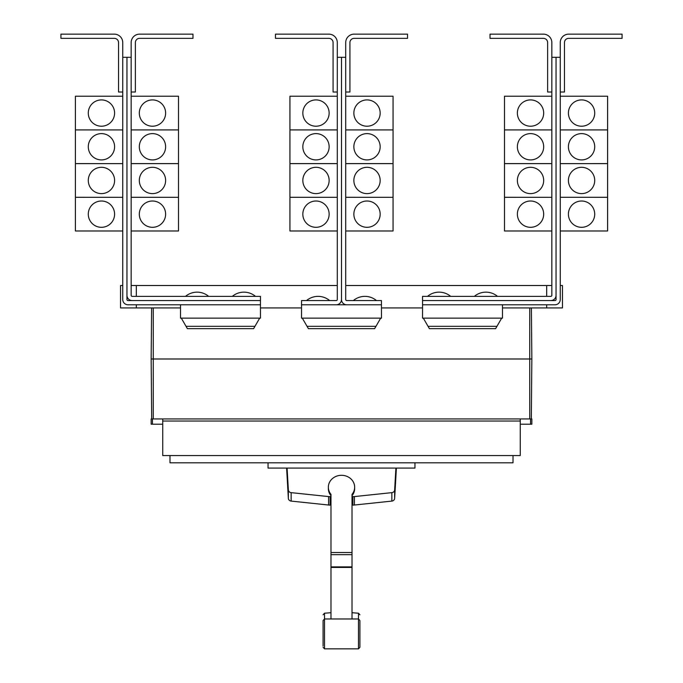 <?xml version="1.0" encoding="UTF-8"?>
<svg xmlns="http://www.w3.org/2000/svg" width="683" height="683" viewBox="0 0 683 683"><rect width="100%" height="100%" fill="white"/><g stroke="black" fill="none" stroke-linecap="round" stroke-linejoin="round"><path stroke-width="1.02" d="M323.085 639.971L323.085 641.533M359.915 641.533L359.915 639.971M359.915 621.795L359.915 647.279L359.915 620.54L358.49 618.969L358.49 613.223L359.915 614.794M323.085 646.024L323.085 620.54L323.085 646.024M352.018 495.704A13.156 11.918 180 0 0 354.656 488.55L354.656 487.218A13.156 11.918 180 0 0 341.5 475.3A13.156 11.918 180 0 0 328.344 487.218A13.156 11.918 180 0 0 330.982 494.372L330.982 618.448M352.018 618.448L352.018 494.372A13.156 11.918 180 0 0 354.656 487.218M328.344 487.218L328.344 488.55A13.156 11.918 180 0 0 330.982 495.704M286.604 468.077L288.354 498.402A3.159 2.86 0 0 0 291.146 501.091L328.583 505.027A13.361 12.115 0 0 0 330.12 505.104L330.982 505.104M330.982 496.652L330.12 496.652A13.361 12.115 180 0 1 328.583 496.575L291.146 492.639A3.159 2.86 180 0 1 288.354 489.95L287.091 468.077M352.018 505.104L352.88 505.104A13.361 12.115 0 0 0 354.417 505.027L391.854 501.091A3.159 2.86 0 0 0 394.646 498.402L396.396 468.077M395.909 468.077L394.646 489.95A3.159 2.86 180 0 1 391.854 492.639L354.417 496.575A13.361 12.115 180 0 1 352.88 496.652L352.018 496.652M414.948 462.818L414.948 468.077L268.052 468.077L268.052 462.818M551.838 42.568L551.838 57.295L556.047 57.295L556.047 295.304A5.259 5.259 0 0 1 550.78 300.571L422.521 300.571L422.521 296.362L550.78 296.362A1.05 1.05 0 0 0 551.838 295.304L551.838 42.568A8.418 8.418 0 0 0 543.42 34.15L490.018 34.15L490.018 38.359L543.42 38.359A4.209 4.209 0 0 1 547.629 42.568L547.629 92.017L551.838 92.017M517.373 214.155A13.156 13.156 0 0 1 530.529 201.007A13.156 13.156 0 0 1 543.685 214.155A13.156 13.156 0 0 1 530.529 227.311A13.156 13.156 0 0 1 517.373 214.155M551.838 163.621L504.489 163.621L504.489 230.991L551.838 230.991M517.373 180.457A13.156 13.156 0 0 1 530.529 167.309A13.156 13.156 0 0 1 543.685 180.457A13.156 13.156 0 0 1 530.529 193.613A13.156 13.156 0 0 1 517.373 180.457M517.373 146.76A13.156 13.156 0 0 1 530.529 133.612A13.156 13.156 0 0 1 543.685 146.76A13.156 13.156 0 0 1 530.529 159.916A13.156 13.156 0 0 1 517.373 146.76M551.838 129.924L504.489 129.924L504.489 163.596L551.838 163.596M517.373 113.062A13.156 13.156 0 0 1 530.529 99.914A13.156 13.156 0 0 1 543.685 113.062A13.156 13.156 0 0 1 530.529 126.218A13.156 13.156 0 0 1 517.373 113.062M551.838 96.226L504.489 96.226L504.489 129.898L551.838 129.898M450.669 296.362A18.023 18.023 0 0 0 427.515 296.362M497.489 296.362A18.023 18.023 0 0 0 474.344 296.362M131.162 42.568L131.162 57.295L126.953 57.295L126.953 295.304A5.259 5.259 0 0 0 132.22 300.571L260.479 300.571L260.479 296.362L132.22 296.362A1.05 1.05 0 0 1 131.162 295.304L131.162 42.568A8.418 8.418 0 0 1 139.58 34.15L192.982 34.15L192.982 38.359L139.58 38.359A4.209 4.209 0 0 0 135.371 42.568L135.371 92.017L131.162 92.017M165.627 214.155A13.156 13.156 0 0 1 152.471 227.311A13.156 13.156 0 0 1 139.315 214.155A13.156 13.156 0 0 1 152.471 201.007A13.156 13.156 0 0 1 165.627 214.155M131.162 230.991L178.511 230.991L178.511 163.621L131.162 163.621M165.627 180.457A13.156 13.156 0 0 1 152.471 193.613A13.156 13.156 0 0 1 139.315 180.457A13.156 13.156 0 0 1 152.471 167.309A13.156 13.156 0 0 1 165.627 180.457M165.627 146.76A13.156 13.156 0 0 1 152.471 159.916A13.156 13.156 0 0 1 139.315 146.76A13.156 13.156 0 0 1 152.471 133.612A13.156 13.156 0 0 1 165.627 146.76M131.162 163.596L178.511 163.596L178.511 129.924L131.162 129.924M165.627 113.062A13.156 13.156 0 0 1 152.471 126.218A13.156 13.156 0 0 1 139.315 113.062A13.156 13.156 0 0 1 152.471 99.914A13.156 13.156 0 0 1 165.627 113.062M131.162 129.898L178.511 129.898L178.511 96.226L131.162 96.226M208.656 296.362A18.023 18.023 0 0 0 185.511 296.362M255.485 296.362A18.023 18.023 0 0 0 232.331 296.362M556.047 57.295L560.256 57.295L560.256 42.568A8.418 8.418 0 0 1 568.674 34.15L622.068 34.15L622.068 38.359L568.674 38.359A4.209 4.209 0 0 0 564.465 42.568L564.465 92.017L560.256 92.017L560.256 96.226L607.605 96.226L607.605 129.898L560.256 129.924L607.605 129.924L607.605 163.596L560.256 163.621L607.605 163.621L607.605 197.293L560.256 197.293L607.605 197.319L607.605 230.991L560.256 230.991L560.256 285.52L562.459 285.52L562.459 307.931L502.483 307.931M594.714 214.155A13.156 13.156 0 0 1 581.557 227.311A13.156 13.156 0 0 1 568.41 214.155A13.156 13.156 0 0 1 581.557 201.007A13.156 13.156 0 0 1 594.714 214.155M594.714 180.457A13.156 13.156 0 0 1 581.557 193.613A13.156 13.156 0 0 1 568.41 180.457A13.156 13.156 0 0 1 581.557 167.309A13.156 13.156 0 0 1 594.714 180.457M594.714 146.76A13.156 13.156 0 0 1 581.557 159.916A13.156 13.156 0 0 1 568.41 146.76A13.156 13.156 0 0 1 581.557 133.612A13.156 13.156 0 0 1 594.714 146.76M594.714 113.062A13.156 13.156 0 0 1 581.557 126.218A13.156 13.156 0 0 1 568.41 113.062A13.156 13.156 0 0 1 581.557 99.914A13.156 13.156 0 0 1 594.714 113.062M504.489 197.319L551.838 197.319L504.489 197.293M337.291 42.568L337.291 57.295L341.5 57.295L341.5 299.513A5.259 5.259 0 0 1 336.241 304.78L301.544 304.78L301.544 300.571L336.241 300.571A1.05 1.05 0 0 0 337.291 299.513L337.291 42.568A8.418 8.418 0 0 0 328.873 34.15L275.471 34.15L275.471 38.359L328.873 38.359A4.209 4.209 0 0 1 333.082 42.568L333.082 92.017L337.291 92.017M302.834 214.155A13.156 13.156 0 0 1 315.981 201.007A13.156 13.156 0 0 1 329.138 214.155A13.156 13.156 0 0 1 315.981 227.311A13.156 13.156 0 0 1 302.834 214.155M337.291 163.621L289.942 163.621L289.942 230.991L337.291 230.991M302.834 180.457A13.156 13.156 0 0 1 315.981 167.309A13.156 13.156 0 0 1 329.138 180.457A13.156 13.156 0 0 1 315.981 193.613A13.156 13.156 0 0 1 302.834 180.457M302.834 146.76A13.156 13.156 0 0 1 315.981 133.612A13.156 13.156 0 0 1 329.138 146.76A13.156 13.156 0 0 1 315.981 159.916A13.156 13.156 0 0 1 302.834 146.76M337.291 129.924L289.942 129.924L289.942 163.596L337.291 163.596M302.834 113.062A13.156 13.156 0 0 1 315.981 99.914A13.156 13.156 0 0 1 329.138 113.062A13.156 13.156 0 0 1 315.981 126.218A13.156 13.156 0 0 1 302.834 113.062M337.291 96.226L289.942 96.226L289.942 129.898L337.291 129.898M341.5 299.513A5.259 5.259 0 0 0 346.759 304.78L381.456 304.78L381.456 300.571L346.759 300.571A1.05 1.05 0 0 1 345.709 299.513L345.709 42.568A8.418 8.418 0 0 1 354.127 34.15L407.529 34.15L407.529 38.359L354.127 38.359A4.209 4.209 0 0 0 349.918 42.568L349.918 92.017L345.709 92.017M380.166 214.155A13.156 13.156 0 0 1 367.019 227.311A13.156 13.156 0 0 1 353.862 214.155A13.156 13.156 0 0 1 367.019 201.007A13.156 13.156 0 0 1 380.166 214.155M345.709 230.991L393.058 230.991L393.058 163.621L345.709 163.621M380.166 180.457A13.156 13.156 0 0 1 367.019 193.613A13.156 13.156 0 0 1 353.862 180.457A13.156 13.156 0 0 1 367.019 167.309A13.156 13.156 0 0 1 380.166 180.457M380.166 146.76A13.156 13.156 0 0 1 367.019 159.916A13.156 13.156 0 0 1 353.862 146.76A13.156 13.156 0 0 1 367.019 133.612A13.156 13.156 0 0 1 380.166 146.76M345.709 163.596L393.058 163.596L393.058 129.924L345.709 129.924M380.166 113.062A13.156 13.156 0 0 1 367.019 126.218A13.156 13.156 0 0 1 353.862 113.062A13.156 13.156 0 0 1 367.019 99.914A13.156 13.156 0 0 1 380.166 113.062M345.709 129.898L393.058 129.898L393.058 96.226L345.709 96.226M131.162 197.319L178.511 197.319L131.162 197.293M126.953 57.295L122.744 57.295L122.744 42.568A8.418 8.418 0 0 0 114.326 34.15L60.932 34.15L60.932 38.359L114.326 38.359A4.209 4.209 0 0 1 118.535 42.568L118.535 92.017L122.744 92.017L122.744 96.226L75.395 96.226L75.395 129.898L122.744 129.924L75.395 129.924L75.395 163.596L122.744 163.621L75.395 163.621L75.395 230.991L122.744 230.991L122.744 285.52L120.541 285.52L120.541 307.931L180.517 307.931M88.286 214.155A13.156 13.156 0 0 1 101.443 201.007A13.156 13.156 0 0 1 114.59 214.155A13.156 13.156 0 0 1 101.443 227.311A13.156 13.156 0 0 1 88.286 214.155M88.286 180.457A13.156 13.156 0 0 1 101.443 167.309A13.156 13.156 0 0 1 114.59 180.457A13.156 13.156 0 0 1 101.443 193.613A13.156 13.156 0 0 1 88.286 180.457M88.286 146.76A13.156 13.156 0 0 1 101.443 133.612A13.156 13.156 0 0 1 114.59 146.76A13.156 13.156 0 0 1 101.443 159.916A13.156 13.156 0 0 1 88.286 146.76M88.286 113.062A13.156 13.156 0 0 1 101.443 99.914A13.156 13.156 0 0 1 114.59 113.062A13.156 13.156 0 0 1 101.443 126.218A13.156 13.156 0 0 1 88.286 113.062M513.01 455.561L513.01 462.818L169.99 462.818L169.99 455.561M289.942 197.319L337.291 197.319L289.942 197.293M329.658 300.571A18.023 18.023 0 0 0 306.513 300.571M345.709 197.319L393.058 197.319L345.709 197.293M376.487 300.571A18.023 18.023 0 0 0 353.342 300.571M75.395 197.319L122.744 197.319L75.395 197.293M181.311 318.141L187.39 328.66L253.606 328.66L259.677 318.141M302.313 318.141L308.392 328.66L374.608 328.66L380.687 318.141M423.323 318.141L429.394 328.66L495.61 328.66L501.689 318.141M560.256 42.568L560.256 299.513A5.259 5.259 0 0 1 554.989 304.78L422.546 304.78L422.546 300.571M550.78 300.571L554.989 300.571A1.05 1.05 0 0 0 556.047 299.513L556.047 295.304M345.709 42.568L345.709 57.295L341.5 57.295L341.5 285.52M132.22 300.571L128.011 300.571A1.05 1.05 0 0 1 126.953 299.513L126.953 295.304M122.744 42.568L122.744 299.513A5.259 5.259 0 0 0 128.011 304.78L260.454 304.78L260.454 300.571M543.42 38.359A4.209 4.209 0 0 1 547.629 42.568M139.58 38.359A4.209 4.209 0 0 0 135.371 42.568M162.733 424.203L151.156 424.203L151.156 418.944L162.733 418.944L162.733 455.561L520.267 455.561L520.267 421.044L162.733 421.044M520.267 421.044L520.267 418.944L531.844 418.944L531.844 424.203L520.267 424.203M162.733 418.944L520.267 418.944M301.544 304.78L301.519 318.141L381.481 318.141L381.456 304.78M336.241 304.78L346.759 304.78M180.517 304.78L180.517 318.141L260.479 318.141L260.454 304.78M422.546 304.78L422.521 318.141L502.483 318.141L502.483 304.78M568.674 38.359A4.209 4.209 0 0 0 564.465 42.568M114.326 38.359A4.209 4.209 0 0 1 118.535 42.568M152.437 418.944L152.437 424.203M530.563 418.944L530.563 424.203M531.844 358.993L531.4 307.931L531.844 358.993L531.323 418.944L531.844 358.993L151.156 358.993L151.677 418.944L151.156 358.993L151.6 307.931L151.156 358.993M337.291 285.52L136.318 285.52L136.318 296.362M136.318 304.78L136.318 307.931M136.318 285.52L131.162 285.52M551.838 285.52L546.682 285.52L546.682 296.362M546.682 304.78L546.682 307.931M546.682 285.52L345.709 285.52M260.479 307.931L301.519 307.931M381.481 307.931L422.521 307.931M354.127 38.359A4.209 4.209 0 0 0 349.918 42.568M328.873 38.359A4.209 4.209 0 0 1 333.082 42.568M323.085 614.794L324.51 613.223L324.51 648.85L323.085 647.279M324.51 648.85L358.49 648.85L358.49 618.969L324.51 618.969L323.085 620.54M330.982 552.53L352.018 552.53M330.982 554.673L352.018 554.673M330.982 566.899L352.018 566.899M330.982 567.436L352.018 567.436M291.146 492.639L291.146 501.091M288.354 489.95L288.354 498.402M328.583 496.575L328.583 505.027M330.12 496.652L330.12 505.104M352.88 496.652L352.88 505.104M354.417 496.575L354.417 505.027M391.854 492.639L391.854 501.091M394.646 489.95L394.646 498.402M254.955 326.329L186.041 326.329M375.957 326.329L307.043 326.329M496.959 326.329L428.045 326.329M529.743 307.931L529.743 418.944M153.257 307.931L153.257 418.944M358.49 648.85L359.915 647.279M324.51 613.223L330.982 612.702M352.018 612.702L358.49 613.223"/></g></svg>
